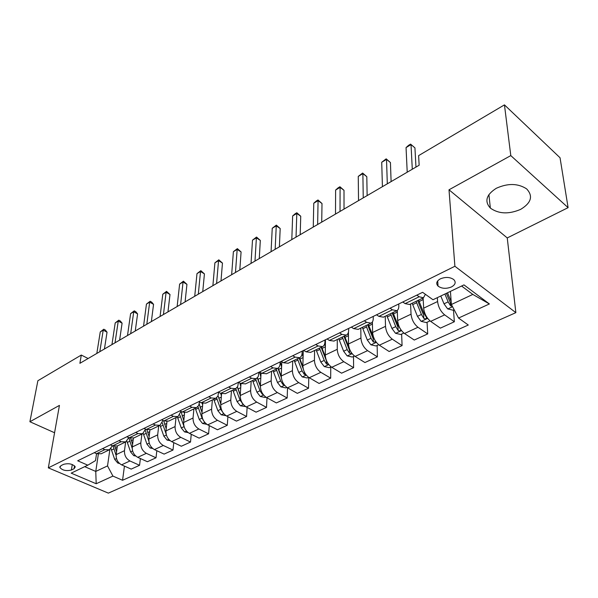 <?xml version="1.0" encoding="UTF-8"?>
<svg xmlns="http://www.w3.org/2000/svg" width="598" height="598" viewBox="0 0 598 598"><rect width="100%" height="100%" fill="white"/><g stroke="black" fill="none" stroke-linecap="round" stroke-linejoin="round"><path stroke-width="0.9" d="M496.318 188.273C486.271 194.701 484.283 201.309 490.345 208.089C498.695 214.002 508.801 214.42 520.679 209.352C531.338 202.849 533.311 196.017 526.599 188.856C517.95 183.28 507.852 183.085 496.318 188.273M440.412 278.825C436.525 281.075 435.74 283.497 438.042 286.098C441.728 288.707 446.183 288.998 451.415 286.973C455.407 284.715 456.199 282.256 453.777 279.587C450.04 277.031 445.585 276.784 440.412 278.825M568.1 207.656L510.797 155.6L449.001 189.798L507.246 237.929L568.1 207.656L560.042 157.76L504.45 104.874L418.615 155.622L419.153 165.227L79.9 363.315L81.298 355.055L37.876 380.732L29.9 421.74L54.568 432.75M507.246 237.929L515.865 312.657L108.35 493.126L48.326 467.86L454.899 266.26L515.865 312.657M71.386 470.043L74.07 468.742L75.273 466.874C72.747 463.928 68.882 463.069 63.687 464.302L61.011 465.618L59.837 467.427C62.327 470.387 66.176 471.254 71.386 470.043L72.291 464.511M84.707 466.657L95.762 471.433L107.535 465.909L112.925 476.09L122.568 480.276L468.286 325.02L458.554 318.054L451.385 304.494L472.824 294.425L461.589 286.031M112.925 476.09L96.188 483.745L71.177 473.145L87.794 465.177L95.516 460.624L96.555 453.71L101.271 453.733M458.554 318.054L489.381 303.956L463.973 284.887L432.989 299.74L422.614 292.31L77.673 460.789L87.794 465.177M510.797 155.6L504.45 104.874M449.001 189.798L454.899 266.26M48.326 467.86L59.434 405.399L29.9 421.74M88.123 358.516L81.298 355.055M98.326 454.211L95.762 471.433L96.188 483.745M390.053 308.209L392.393 309.801L396.736 310.706C398.186 309.981 398.881 308.321 398.821 305.742L398.754 303.956M364.309 320.782L366.656 322.322L371.044 323.144C372.532 322.397 373.264 320.752 373.249 318.196L373.219 316.432M339.552 332.877L341.899 334.364L346.332 335.104C347.842 334.349 348.619 332.705 348.649 330.178L348.641 328.437M315.722 344.515L318.069 345.95L322.539 346.623C324.079 345.853 324.886 344.216 324.953 341.72L324.976 339.993M292.773 355.728L295.12 357.118L299.613 357.724C301.183 356.939 302.02 355.309 302.125 352.842L302.169 351.138M270.655 366.529L272.994 367.875L277.517 368.42C279.109 367.628 279.969 366.006 280.111 363.562L280.178 361.88M249.314 376.949L251.661 378.25L256.198 378.736L258.261 376.568L258.956 372.24M228.728 387.003L231.067 388.266L235.619 388.7L237.72 386.532L238.467 382.249M208.844 396.721L211.176 397.939L215.743 398.32L217.874 396.16L218.644 392.281M189.633 406.102L191.958 407.29L196.533 407.619L198.693 405.459L199.478 401.998M171.058 415.176L173.375 416.328L177.957 416.612L180.925 411.372M153.088 423.952L155.405 425.066L159.987 425.313L162.97 420.424M109.86 449.561L107.535 465.909M110.309 444.845L112.596 445.884L117.343 445.959L116.176 454.63C115.952 459.257 117.761 462.658 121.581 464.84L131.194 469.109L139.558 465.296L140.388 458.531M125.64 441.937L124.481 450.675C124.279 455.325 126.096 458.756 129.93 460.961L139.558 465.296M133.399 438.162L132.263 446.968C132.076 451.647 133.907 455.1 137.749 457.335L147.4 461.723L156.018 457.791L156.826 450.713M141.92 434.058L140.822 442.886C140.657 447.596 142.503 451.079 146.361 453.336L156.018 457.791M149.926 430.037L148.85 439.067C148.708 443.798 150.561 447.304 154.426 449.591L164.106 454.106L173.001 450.047L173.764 442.632M158.702 425.94L157.685 434.858C157.558 439.62 159.434 443.155 163.306 445.473L173.001 450.047M166.984 421.568L165.967 430.911C165.863 435.703 167.746 439.268 171.626 441.608L181.336 446.243L190.515 442.057L191.24 434.275M176.014 417.554L175.079 426.568C174.997 431.39 176.903 434.978 180.79 437.355L190.515 442.057M184.595 412.71L183.631 422.502C183.571 427.338 185.492 430.964 189.387 433.363L199.127 438.132L208.597 433.812L209.278 425.634M193.894 408.897L193.042 418.017C193.012 422.883 194.941 426.538 198.85 428.975L208.597 433.812M202.789 403.456L201.877 413.809C201.862 418.705 203.813 422.39 207.723 424.849L217.485 429.76L227.277 425.298L227.89 416.686M212.357 399.957L211.602 409.174C211.617 414.1 213.583 417.815 217.5 420.312L227.277 425.298M221.574 393.761L220.729 404.824C220.767 409.787 222.748 413.524 226.679 416.059L236.457 421.112L246.578 416.5L247.124 407.417M231.441 390.726L230.783 400.04C230.85 405.025 232.846 408.8 236.786 411.364L246.578 416.5M240.994 383.58L240.224 395.54C240.314 400.555 242.325 404.368 246.271 406.961L256.071 412.172L266.529 407.402L266.985 397.805M251.167 381.173L250.622 390.591C250.741 395.637 252.775 399.479 256.721 402.11L266.529 407.402M261.064 372.898L260.384 385.934C260.534 391.01 262.582 394.882 266.536 397.55L276.351 402.925L287.175 397.991L287.526 387.825M271.582 371.291L271.148 380.814C271.328 385.919 273.398 389.829 277.352 392.535L287.175 397.991M281.815 361.768L281.254 375.993C281.464 381.135 283.549 385.075 287.511 387.818L297.333 393.357L308.538 388.244L308.777 377.435M292.714 361.065L292.4 370.685C292.646 375.858 294.747 379.835 298.716 382.615L308.538 388.244M303.261 350.6L302.872 365.699C303.149 370.902 305.272 374.909 309.241 377.734L319.063 383.445L330.672 378.153L330.754 367.015M314.6 350.465L314.421 360.198C314.735 365.43 316.873 369.482 320.849 372.345L330.672 378.153M325.447 339.769L325.275 355.025C325.618 360.295 327.779 364.376 331.755 367.277L341.578 373.182L353.605 367.695L353.53 356.438M337.279 339.485L337.25 349.322C337.631 354.621 339.814 358.748 343.79 361.693L353.605 367.695M348.462 332.077L348.499 343.962C348.926 349.292 351.131 353.448 355.107 356.438L364.915 362.545L377.39 356.849L377.136 345.465M360.811 328.1L360.923 338.042C361.394 343.409 363.614 347.61 367.598 350.645L377.39 356.849M372.405 321.933L372.606 332.481C373.115 337.87 375.357 342.108 379.341 345.196L389.126 351.504L402.08 345.599L401.632 334.08M385.224 316.275L385.508 326.336C386.054 331.763 388.319 336.046 392.303 339.178L402.08 345.599M397.274 310.384L397.64 320.558C398.231 326.015 400.518 330.335 404.502 333.512L414.265 340.045L427.712 333.908L427.062 322.262M410.579 304.001L411.043 314.174C411.686 319.668 413.995 324.034 417.972 327.263L427.712 333.908M423.107 297.939L423.661 308.164C424.341 313.696 426.673 318.099 430.65 321.373L440.375 328.138L454.353 321.761L453.486 309.981M437.347 297.647L437.594 301.527C438.327 307.088 440.681 311.543 444.658 314.877L454.353 321.761M450.429 291.376L451.385 304.494M94.252 452.686L96.532 453.703L104.822 449.666L109.404 449.801L112.379 445.787M122.568 480.276L124.436 466.111M102.542 448.642L104.822 449.666M118.86 440.674L121.155 441.728L125.737 441.892L128.72 437.616M126.873 436.757L129.175 437.826L133.922 437.93M135.701 432.444L138.003 433.535L142.586 433.737L145.576 429.17M143.976 428.4L146.286 429.506L151.032 429.648M161.639 419.774L163.957 420.91L168.703 421.097M179.901 410.856L182.218 412.022L186.965 412.254M198.775 401.639L201.1 402.843L205.839 403.119M218.3 392.101L220.64 393.342L225.364 393.663M238.52 382.227L240.859 383.505L245.569 383.886M259.465 371.993L261.804 373.316L266.491 373.757M281.165 361.394L283.519 362.762L288.176 363.255M303.679 350.398L306.034 351.811L310.661 352.372M327.046 338.984L329.393 340.441L333.998 341.077M351.318 327.128L353.665 328.638L358.224 329.349M376.538 314.81L378.885 316.379L383.393 317.164M402.775 301.997L405.115 303.62L409.57 304.494M416.843 295.128L419.176 296.78L423.459 297.767L425.395 294.298M489.381 303.956L472.824 294.425M104.433 348.993L107.042 332.189L103.215 330.148L99.814 351.684M100.255 331.935L103.805 329.221L103.215 330.148L100.255 331.935L96.824 353.433M103.805 329.221L105.33 330.036L107.042 332.189M119.428 463.398L117.836 463.099L114.696 459.399L111.011 448.59M116.573 451.752L114.823 446.459M113.074 446.086L116.102 455.459M119.615 340.127L122.089 323.174L118.254 321.089L115.018 342.811M115.212 322.92L118.8 320.169L118.254 321.089L115.212 322.92L111.946 344.605M118.8 320.169L120.333 321.006L122.089 323.174M135.253 330.993L137.592 313.898L133.735 311.752L130.678 333.669M130.603 313.644L134.244 310.855L133.735 311.752L130.603 313.644L127.509 335.515M134.244 310.855L135.783 311.708L137.592 313.898M151.361 321.589L153.551 304.345L149.679 302.139L146.816 324.243M146.45 304.083L150.15 301.257L149.679 302.139L146.45 304.083L143.55 326.149M150.15 301.257L151.69 302.139L153.551 304.345M135.791 456.042L133.75 455.661L130.581 451.894L126.873 441.152M132.607 444.307L130.633 438.319M128.817 437.661L132.195 448.313M152.677 448.47L150.158 447.992L146.959 444.157L143.199 433.393M149.141 436.652L146.914 429.768M145.299 430.448L148.842 441.107M166.924 422.121L166.767 421.575M170.131 440.666L167.081 440.076L163.852 436.174L160.01 425.305M166.199 428.766L163.68 420.775M162.312 422.928L166.132 434.013M167.963 311.894L169.996 294.5L166.109 292.235L163.448 314.533M162.783 294.238L166.536 291.368L166.109 292.235L162.783 294.238L160.085 316.499M166.536 291.368L169.996 294.5M184.505 413.689L184.214 412.672M188.176 432.631L184.543 431.913L181.284 427.944L177.344 416.911M183.81 420.656L180.992 411.409M179.849 414.967L184.573 427.959M185.088 301.9L186.942 284.356L183.055 282.024L180.611 304.517M179.624 284.095L183.429 281.18L183.055 282.024L179.624 284.095L177.135 306.542M183.429 281.18L186.942 284.356M202.752 291.585L204.426 273.891L200.524 271.492L198.312 294.179M196.989 273.622L200.846 270.67L200.524 271.492L196.989 273.622L194.724 296.272M200.846 270.67L204.426 273.891M220.983 280.94L222.463 263.09L218.554 260.623L216.588 283.504M214.899 262.828L218.816 259.824L218.554 260.623L214.899 262.828L212.888 285.665M218.816 259.824L222.463 263.09M239.813 269.945L241.084 251.945L237.167 249.403L235.47 272.479M233.392 251.676L237.376 248.626L237.167 249.403L233.392 251.676L231.643 274.714M237.376 248.626L241.084 251.945M259.27 258.583L260.317 240.433L256.393 237.817L254.98 261.087M252.498 240.164L256.535 237.062L256.393 237.817L252.498 240.164L251.025 263.397M256.535 237.062L260.317 240.433M202.655 404.981L202.184 403.291M206.856 424.341L202.565 423.489L199.276 419.437L195.247 408.247M202.012 412.291L199.231 403.934M197.923 406.595L202.064 418.122L203.567 420.723M202.004 412.343L199.934 406.558M221.41 395.988L220.707 393.372M226.037 415.685L221.185 414.788L217.859 410.662L213.725 399.3M220.819 403.68L218.046 395.764M216.566 397.82L220.737 409.301L223.032 412.695M220.797 403.927L218.038 395.786M240.792 386.704L239.843 382.944M245.629 406.58L240.426 405.788L237.07 401.587L232.831 390.053M240.269 394.807L237.458 387.018M235.791 388.618L240.045 400.174L242.84 403.867M240.239 395.263L237.369 387.16M260.848 377.106L259.659 372.106M265.893 397.162L265.176 397.498L260.317 396.489L256.931 392.198L252.58 380.492M260.399 385.665L257.491 377.772M255.638 379.005L260.01 390.748L262.201 394.134L263.232 394.575M260.369 386.375L257.304 377.966M281.606 367.179L280.298 361.82M286.876 387.414L285.814 387.908L280.903 386.869L277.479 382.488L273.009 370.596M281.247 376.239L278.167 368.032M276.179 369.063L280.664 380.986L282.884 384.439L284.289 384.895M281.299 377.42L277.883 368.226M279.386 246.839L280.193 228.533L276.261 225.835L275.155 249.306M272.24 228.264L276.343 225.117L276.261 225.835L272.24 228.264L271.066 251.698M276.343 225.117L280.193 228.533M303.096 356.916L302.087 353.485M308.598 377.316L307.185 377.973L302.214 376.904L298.753 372.442L294.164 360.362M302.887 366.611L299.523 357.761M297.445 358.77L302.057 370.88L304.3 374.4L306.056 374.811M303.208 368.779L299.127 357.955M300.189 234.693L300.742 216.229L296.81 213.449L296.032 237.114M292.646 215.96L295.15 213.763L296.817 212.761L296.81 213.449L292.646 215.96L291.802 239.589M296.817 212.761L300.742 216.229M325.372 346.287L324.624 344.014M331.113 366.851L329.319 367.688L324.28 366.589L320.79 362.029L316.073 349.755M325.402 356.871L321.627 347.064M319.474 348.111L324.213 360.415L326.493 364.003L328.571 364.302M326.493 364.003L326.523 361.05L321.133 347.303M321.724 222.12L322.001 203.507L318.069 200.636L317.643 224.497M313.763 203.23L316.275 201.018L318.001 199.979L318.069 200.636L313.763 203.23L313.262 227.061M318.001 199.979L322.001 203.507M348.47 335.276L347.887 333.624M354.465 355.997L352.259 357.028L347.154 355.892L343.633 351.235L338.782 338.76M348.993 347.393L344.538 335.971M342.303 337.055L347.176 349.561L349.486 353.216L351.878 353.351M349.486 353.216L349.479 350.241L343.932 336.263M344.029 209.098L344.007 190.328L340.083 187.368L340.03 211.43M335.62 190.059L338.139 187.824L339.926 186.748L340.083 187.368L335.62 190.059L335.493 214.077M339.926 186.748L344.007 190.328M372.442 323.869L371.941 322.516M378.698 344.74L376.045 345.965L370.88 344.799L367.329 340.045L362.328 327.36M374.55 339.522L368.308 324.467M365.991 325.589L371.007 338.304L373.346 342.034L376 341.884M373.346 342.034L373.287 339.021L367.591 324.819M367.135 195.598L366.806 176.687L362.881 173.622L363.24 197.878M358.254 176.41L362.635 173.046L362.881 173.622L358.254 176.41L358.531 200.629M362.635 173.046L366.806 176.687M397.334 312.044L396.81 310.668M403.859 333.041L400.735 334.491L395.51 333.288L391.914 328.429L386.771 315.527M390.569 313.688L395.734 326.62L398.111 330.432C399.927 331.232 400.802 330.933 400.727 329.535L398.156 325.476L392.976 312.522M398.111 330.432L397.999 327.383L392.131 312.933M391.107 181.605L390.434 162.544L386.517 159.374L387.31 183.825M381.718 162.267L386.173 158.844L386.517 159.374L381.718 162.267L382.421 186.681M386.173 158.844L390.434 162.544M423.205 299.785L422.584 298.193M430.007 320.887L426.381 322.576L421.082 321.335L417.456 316.357L412.157 303.238M416.103 301.332L421.426 314.481L423.833 318.375C425.731 319.19 426.621 318.861 426.509 317.381L423.945 313.292L418.6 300.121M423.833 318.375L423.668 315.288L417.628 300.592M415.969 167.089L414.937 147.87L411.028 144.596L412.291 169.234M406.049 147.594L408.598 145.314L410.587 144.118L411.028 144.596L406.049 147.594L407.216 172.202M410.587 144.118L414.937 147.87M454.129 309.682L453.03 310.19L447.663 308.904L444 303.814L440.786 296.003M451.169 301.556L447.506 292.781M444.897 294.029L448.134 301.87L450.571 305.84L452.357 306.333M450.571 305.84L450.346 302.723L446.355 293.334M124.481 450.675L116.176 454.63M140.822 442.886L132.263 446.968M157.685 434.858L148.85 439.067M175.079 426.568L165.967 430.911M193.042 418.017L183.631 422.502M211.602 409.174L201.877 413.809M230.783 400.04L220.729 404.824M250.622 390.591L240.224 395.54M271.148 380.814L260.384 385.934M292.4 370.685L281.254 375.993M314.421 360.198L302.872 365.699M337.25 349.322L325.275 355.025M360.923 338.042L348.499 343.962M385.508 326.336L372.606 332.481M411.043 314.174L397.64 320.558M437.594 301.527L423.661 308.164M129.93 460.961L121.581 464.84M121.155 441.728L112.596 445.884M146.361 453.336L137.749 457.335M138.003 433.535L129.175 437.826M163.306 445.473L154.426 449.591M155.405 425.066L146.286 429.506M180.79 437.355L171.626 441.608M173.375 416.328L163.957 420.91M198.85 428.975L189.387 433.363M191.958 407.29L182.218 412.022M217.5 420.312L207.723 424.849M211.176 397.939L201.1 402.843M236.786 411.364L226.679 416.059M231.067 388.266L220.64 393.342M256.721 402.11L246.271 406.961M251.661 378.25L240.859 383.505M277.352 392.535L266.536 397.55M272.994 367.875L261.804 373.316M298.716 382.615L287.511 387.818M295.12 357.118L283.519 362.762M320.849 372.345L309.241 377.734M318.069 345.95L306.034 351.811M343.79 361.693L331.755 367.277M341.899 334.364L329.393 340.441M367.598 350.645L355.107 356.438M366.656 322.322L353.665 328.638M392.303 339.178L379.341 345.196M392.393 309.801L378.885 316.379M417.972 327.263L404.502 333.512M419.176 296.78L405.115 303.62M444.658 314.877L430.65 321.373M74.548 465.805L74.07 468.742M117.948 463.121L118.778 462.732M115.347 448.223L117.186 447.334M111.467 450.092L113.844 448.949M114.696 459.399L116.49 458.554M133.862 455.683L134.931 455.183M131.276 440.532L133.212 439.597M127.284 442.46L129.729 441.279M130.581 451.894L132.607 450.937M150.27 448.014L151.586 447.401M147.706 432.601L149.739 431.614M143.58 434.589L146.106 433.371M146.959 444.157L149.231 443.081M167.193 440.098L168.771 439.366M164.644 424.423L166.79 423.384M160.391 426.471L162.992 425.215M163.852 436.174L166.379 434.978M184.655 431.935L186.509 431.076M182.128 415.976L184.386 414.892M177.741 418.099L180.424 416.799M181.284 427.944L183.982 426.666M202.685 423.511L204.83 422.509M200.181 407.26L202.55 406.117M195.643 409.451L198.416 408.113M199.276 419.437L202.064 418.122M221.305 414.81L223.764 413.659M218.823 398.261L221.327 397.05M214.144 400.518L217.007 399.135M217.859 410.662L220.737 409.301M240.546 405.818L243.341 404.51M238.094 388.954L240.732 387.683M233.257 391.294L236.217 389.859M237.07 401.587L240.045 400.174M242.242 402.97L242.205 403.508M260.444 396.511L263.598 395.039M258.022 379.334L260.803 377.988M253.014 381.748L256.079 380.268M256.931 392.198L260.01 390.748M262.253 393.088L262.201 394.134M281.023 386.891L284.558 385.239M278.646 369.377L281.568 367.964M273.465 371.874L276.635 370.349M277.479 382.488L280.664 380.986M282.951 382.795L282.884 384.439M302.334 376.934L306.273 375.088M299.994 359.069L303.081 357.574M294.627 361.655L297.909 360.071M298.753 372.442L302.057 370.88M304.36 372.038L304.3 374.4M324.408 366.611L328.78 364.571M322.113 348.387L325.364 346.818M316.551 351.071L319.952 349.426M320.79 362.029L324.213 360.415M347.281 355.922L352.117 353.665M345.039 337.317L348.47 335.657M339.275 340.098L342.796 338.401M343.633 351.235L347.176 349.561M371.014 344.829L376.336 342.34M368.817 325.835L372.442 324.086M362.837 328.721L366.499 326.957M367.329 340.045L371.007 338.304M395.637 333.318L401.497 330.582M393.506 313.913L397.334 312.066M387.295 316.91L391.092 315.079M398.156 325.476L398.619 325.26M391.914 328.429L395.734 326.62M421.216 321.365L427.637 318.36M419.146 301.534L423.13 299.605M412.695 304.644L416.642 302.745M423.945 313.292L424.707 312.933M417.456 316.357L421.426 314.481M447.797 308.942L452.559 306.714M444 303.814L448.134 301.87M488.917 194.567L490.345 208.089M437.706 280.858L438.042 286.098M109.404 449.801L101.107 453.815M125.737 441.892L117.178 446.041M142.586 433.737L133.758 438.013M159.987 425.313L150.868 429.73M177.957 416.612L168.539 421.171M196.533 407.619L186.8 412.336M215.743 398.32L205.675 403.194M235.619 388.7L225.199 393.746M256.198 378.736L245.412 383.961M277.517 368.42L266.334 373.832M299.613 357.724L288.027 363.33M322.539 346.623L310.512 352.446M346.332 335.104L333.848 341.152M371.044 323.144L358.075 329.423M396.736 310.706L383.251 317.232M423.459 297.767L409.428 304.561M60.009 466.433L59.837 467.427"/></g></svg>
